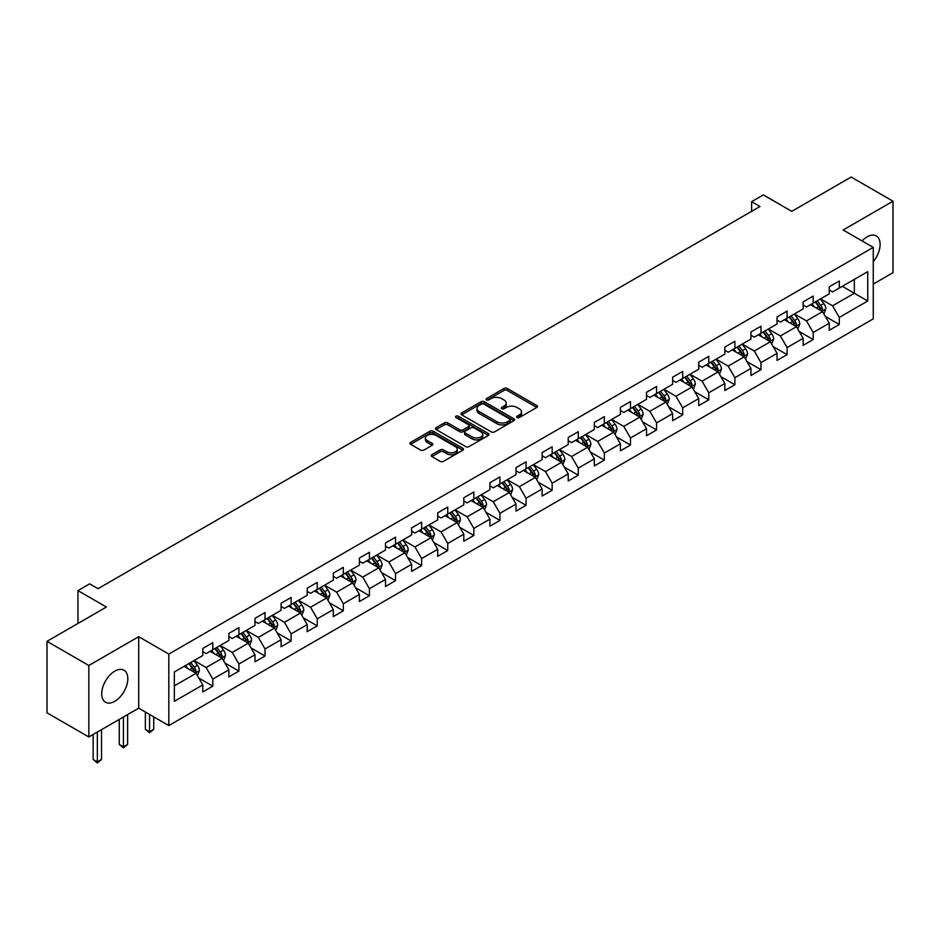 <?xml version="1.0" encoding="UTF-8"?>
<svg xmlns="http://www.w3.org/2000/svg" width="940" height="940" viewBox="0 0 940 940"><rect width="100%" height="100%" fill="white"/><g stroke="black" fill="none" stroke-linecap="round" stroke-linejoin="round"><path stroke-width="1.41" d="M517.071 417.536A1.621 0.94 0 0 0 519.362 417.536L536.811 407.455A2.327 1.339 0 0 0 537.492 406.503A2.327 1.339 0 0 0 536.811 405.563L507.248 388.49A2.327 1.339 0 0 0 503.969 388.49L486.521 398.572A1.621 0.94 0 0 0 486.039 399.23A1.621 0.94 0 0 0 486.521 399.899A1.621 0.94 0 0 0 488.812 399.899L491.079 398.595A7.438 4.289 0 0 1 501.584 398.595L504.052 400.017A7.438 4.289 0 0 1 506.225 403.048A7.438 4.289 0 0 1 504.052 406.08L501.796 407.384A1.621 0.94 0 0 0 501.314 408.054A1.621 0.94 0 0 0 501.796 408.712A1.621 0.94 0 0 0 504.087 408.712L506.355 407.408A7.438 4.289 0 0 1 516.859 407.408L519.327 408.829A7.438 4.289 0 0 1 521.5 411.861A7.438 4.289 0 0 1 519.327 414.904L517.071 416.209A1.621 0.94 0 0 0 516.589 416.866A1.621 0.94 0 0 0 517.071 417.536L517.071 416.209M114.762 701.334A18.459 10.657 120 0 0 126.829 685.06A18.459 10.657 120 0 0 123.998 670.279A18.459 10.657 120 0 0 114.762 671.184A18.459 10.657 120 0 0 102.707 687.457A18.459 10.657 120 0 0 105.538 702.239A18.459 10.657 120 0 0 114.762 701.334M873.26 261.614A18.459 10.657 120 0 0 876.292 235.94A18.459 10.657 120 0 0 867.068 236.857A18.459 10.657 120 0 0 862.05 240.91M431.86 454.678A2.327 1.339 0 0 0 431.19 455.63A2.327 1.339 0 0 0 431.86 456.57L440.155 461.364A2.327 1.339 0 0 0 443.445 461.364L462.821 450.178A2.327 1.339 0 0 0 463.502 449.226A2.327 1.339 0 0 0 462.821 448.274L433.258 431.213A2.327 1.339 0 0 0 429.98 431.213L410.592 442.399A2.327 1.339 0 0 0 409.911 443.351A2.327 1.339 0 0 0 410.592 444.291L420.615 450.084A2.327 1.339 0 0 0 423.905 450.084L432.189 445.29A2.327 1.339 0 0 0 432.87 444.338A2.327 1.339 0 0 0 432.189 443.398L427.23 440.531A6.216 3.584 0 0 1 425.409 437.993A6.216 3.584 0 0 1 429.239 434.68A6.216 3.584 0 0 1 436.007 435.455L455.477 446.688A6.216 3.584 0 0 1 457.298 449.226A6.216 3.584 0 0 1 453.456 452.539A6.216 3.584 0 0 1 446.688 451.764L443.445 449.896A2.327 1.339 0 0 0 440.155 449.896L431.86 454.678L431.86 456.57M873.26 284.091L893 272.694L893 201.207L851.17 177.049L791.762 211.347L763.327 194.921L751.612 201.689L759.978 206.518L98.03 588.687L89.664 583.857L77.95 590.614L77.95 623.467M88.83 665.485L88.83 736.972L138.697 708.184L138.697 636.697L88.83 665.485L47 641.339L106.396 607.04L77.95 590.614M138.697 636.697L168.812 654.087L873.26 247.385L873.26 318.872L168.812 725.574L168.812 654.087M893 201.207L843.133 229.995L873.26 247.385M491.244 431.871A2.327 1.339 0 0 0 494.522 431.871L513.91 420.685A2.327 1.339 0 0 0 514.58 419.734A2.327 1.339 0 0 0 513.91 418.794L484.335 401.721A2.327 1.339 0 0 0 481.057 401.721L461.681 412.907A2.327 1.339 0 0 0 461 413.859A2.327 1.339 0 0 0 461.681 414.81L491.244 431.871M456.664 417.889A1.621 0.94 0 0 1 458.309 418.112L458.309 416.185L488.365 433.528A2.327 1.339 0 0 1 489.047 434.48A2.327 1.339 0 0 1 488.365 435.431L468.99 446.618A2.327 1.339 0 0 1 465.7 446.618L436.137 429.545L436.137 427.653A2.327 1.339 0 0 0 435.455 428.605A2.327 1.339 0 0 0 436.137 429.545M436.137 427.653L444.432 422.871A2.327 1.339 0 0 1 447.71 422.871L459.707 429.791A2.327 1.339 0 0 0 462.985 429.791L468.496 426.607A2.327 1.339 0 0 0 469.166 425.667A2.327 1.339 0 0 0 468.496 424.716L456.006 417.513A1.621 0.94 0 0 1 455.536 416.843A1.621 0.94 0 0 1 456.535 415.974A1.621 0.94 0 0 1 458.309 416.185M88.83 736.972L47 712.826L47 641.339M198.845 678.093L212.816 686.165L212.816 679.115L228.878 669.832L228.878 676.894L238.925 671.09L238.925 664.039L254.987 654.769L254.987 661.819L265.021 656.026L265.021 648.964L281.084 639.693L281.084 646.743L291.13 640.951L291.13 633.901L307.192 624.63L307.192 631.68L317.227 625.875L317.227 618.826L333.301 609.555L333.301 616.605L343.335 610.812L343.335 603.762L359.397 594.48L359.397 601.541L369.432 595.737L369.432 588.687L385.506 579.416L385.506 586.466L395.54 580.673L395.54 573.623L411.603 564.341L411.603 571.391L421.637 565.598L421.637 558.548L437.711 549.277L437.711 556.327L447.745 550.535L447.745 543.473L463.808 534.202L463.808 541.252L473.854 535.459L473.854 528.409L489.916 519.127L489.916 526.188L499.951 520.384L499.951 513.334L516.013 504.063L516.013 511.113L526.059 505.321L526.059 498.271L542.121 488.988L542.121 496.05L552.156 490.245L552.156 483.195L568.218 473.924L568.218 480.974L578.264 475.182L578.264 468.12L594.327 458.849L594.327 465.899L604.361 460.106L604.361 453.056L620.423 443.786L620.423 450.836L630.47 445.031L630.47 437.981L646.532 428.711L646.532 435.761L656.567 429.968L656.567 422.918L672.629 413.635L672.629 420.697L682.675 414.893L682.675 407.843L698.737 398.572L698.737 405.622L708.772 399.829L708.772 392.779L724.834 383.497L724.834 390.547L734.88 384.754L734.88 377.704L750.943 368.433L750.943 375.483L760.977 369.69L760.977 362.629L777.039 353.358L777.039 360.408L787.086 354.615L787.086 347.565L803.148 338.294L803.148 345.344L813.182 339.54L813.182 332.49L829.245 323.219L829.245 330.269L839.291 324.476L839.291 317.426L867.738 301L867.738 271.637L854.343 279.356L854.343 293.268L867.738 301M212.816 686.165L202.782 691.957L202.782 684.908L174.335 701.334L174.335 671.959L202.782 655.533L202.782 648.482L212.816 642.69L212.816 649.74L228.878 640.469L228.878 633.419L238.925 627.615L238.925 634.676L254.987 625.394L254.987 618.344L265.021 612.551L265.021 619.601L281.084 610.33L281.084 603.28L291.13 597.476L291.13 604.526L307.192 595.255L307.192 588.205L317.227 582.412L317.227 589.462L333.301 580.192L333.301 573.13L343.335 567.337L343.335 574.387L359.397 565.116L359.397 558.066L369.432 552.262L369.432 559.323L385.506 550.041L385.506 542.991L395.54 537.198L395.54 544.248L411.603 534.978L411.603 527.928L421.637 522.123L421.637 529.185L437.711 519.902L437.711 512.852L447.745 507.06L447.745 514.11L463.808 504.839L463.808 497.777L473.854 491.984L473.854 499.034L489.916 489.764L489.916 482.714L499.951 476.921L499.951 483.971L516.013 474.688L516.013 467.638L526.059 461.846L526.059 468.896L542.121 459.625L542.121 452.575L552.156 446.77L552.156 453.832L568.218 444.549L568.218 437.5L578.264 431.707L578.264 438.757L594.327 429.486L594.327 422.436L604.361 416.632L604.361 423.681L620.423 414.411L620.423 407.361L630.47 401.568L630.47 408.618L646.532 399.347L646.532 392.286L656.567 386.493L656.567 393.543L672.629 384.272L672.629 377.222L682.675 371.418L682.675 378.479L698.737 369.197L698.737 362.147L708.772 356.354L708.772 363.404L724.834 354.133L724.834 347.083L734.88 341.279L734.88 348.34L750.943 339.058L750.943 332.008L760.977 326.215L760.977 333.265L777.039 323.995L777.039 316.933L787.086 311.14L787.086 318.19L803.148 308.919L803.148 301.869L813.182 296.077L813.182 303.127L829.245 293.844L829.245 286.794L839.291 281.001L839.291 288.051L867.738 271.637M210.137 651.291L222.192 658.247L206.13 667.518L194.075 660.561M202.782 651.678L206.13 653.606L212.816 649.74M206.13 667.518L212.816 679.115M222.192 658.247L228.878 669.832M236.246 636.216L248.289 643.172L232.227 652.442L220.183 645.486M228.878 636.603L232.227 638.53L238.925 634.676M232.227 652.442L238.925 664.039M248.289 643.172L254.987 654.769M262.354 621.152L274.398 628.108L258.336 637.379L246.28 630.423M254.987 621.528L258.336 623.467L265.021 619.601M258.336 637.379L265.021 648.964M274.398 628.108L281.084 639.693M288.451 606.077L300.495 613.033L284.432 622.303L272.389 615.348M281.084 606.465L284.432 608.391L291.13 604.526M284.432 622.303L291.13 633.901M300.495 613.033L307.192 624.63M314.559 591.002L326.603 597.957L310.541 607.24L298.485 600.284M307.192 591.389L310.541 593.328L317.227 589.462M310.541 607.24L317.227 618.826M326.603 597.957L333.301 609.555M340.656 575.938L352.7 582.894L336.637 592.165L324.594 585.209M333.301 576.326L336.637 578.253L343.335 574.387M336.637 592.165L343.335 603.762M352.7 582.894L359.397 594.48M366.764 560.863L378.808 567.819L362.746 577.09L350.69 570.145M359.397 561.251L362.746 563.189L369.432 559.323M362.746 577.09L369.432 588.687M378.808 567.819L385.506 579.416M392.861 545.799L404.905 552.755L388.843 562.026L376.799 555.07M385.506 546.187L388.843 548.114L395.54 544.248M388.843 562.026L395.54 573.623M404.905 552.755L411.603 564.341M418.97 530.724L431.014 537.68L414.951 546.951L402.907 539.995M411.603 531.112L414.951 533.039L421.637 529.185M414.951 546.951L421.637 558.548M431.014 537.68L437.711 549.277M445.066 515.649L457.11 522.605L441.048 531.887L429.004 524.931M437.711 516.037L441.048 517.975L447.745 514.11M441.048 531.887L447.745 543.473M457.11 522.605L463.808 534.202M471.175 500.585L483.219 507.541L467.156 516.812L455.113 509.856M463.808 500.973L467.156 502.9L473.854 499.034M467.156 516.812L473.854 528.409M483.219 507.541L489.916 519.127M497.272 485.51L509.327 492.466L493.253 501.748L481.21 494.793M489.916 485.898L493.253 487.837L499.951 483.971M493.253 501.748L499.951 513.334M509.327 492.466L516.013 504.063M523.38 470.447L535.424 477.403L519.362 486.673L507.318 479.717M516.013 470.834L519.362 472.761L526.059 468.896M519.362 486.673L526.059 498.271M535.424 477.403L542.121 488.988M549.477 455.371L561.533 462.327L545.459 471.598L533.415 464.642M542.121 455.759L545.459 457.686L552.156 453.832M545.459 471.598L552.156 483.195M561.533 462.327L568.218 473.924M575.586 440.308L587.629 447.264L571.567 456.535L559.523 449.579M568.218 440.684L571.567 442.623L578.264 438.757M571.567 456.535L578.264 468.12M587.629 447.264L594.327 458.849M601.682 425.233L613.738 432.189L597.676 441.459L585.62 434.503M594.327 425.62L597.676 427.547L604.361 423.681M597.676 441.459L604.361 453.056M613.738 432.189L620.423 443.786M627.791 410.157L639.834 417.113L623.772 426.396L611.729 419.44M620.423 410.545L623.772 412.484L630.47 408.618M623.772 426.396L630.47 437.981M639.834 417.113L646.532 428.711M653.888 395.094L665.943 402.05L649.881 411.321L637.825 404.365M646.532 395.481L649.881 397.409L656.567 393.543M649.881 411.321L656.567 422.918M665.943 402.05L672.629 413.635M679.996 380.019L692.04 386.974L675.977 396.257L663.934 389.301M672.629 380.406L675.977 382.345L682.675 378.479M675.977 396.257L682.675 407.843M692.04 386.974L698.737 398.572M706.093 364.955L718.148 371.911L702.086 381.182L690.03 374.226M698.737 365.343L702.086 367.27L708.772 363.404M702.086 381.182L708.772 392.779M718.148 371.911L724.834 383.497M732.201 349.88L744.245 356.836L728.183 366.106L716.139 359.151M724.834 350.268L728.183 352.195L734.88 348.34M728.183 366.106L734.88 377.704M744.245 356.836L750.943 368.433M758.298 334.816L770.354 341.761L754.291 351.043L742.236 344.087M750.943 335.192L754.291 337.131L760.977 333.265M754.291 351.043L760.977 362.629M770.354 341.761L777.039 353.358M784.407 319.741L796.45 326.697L780.388 335.968L768.344 329.012M777.039 320.129L780.388 322.056L787.086 318.19M780.388 335.968L787.086 347.565M796.45 326.697L803.148 338.294M810.503 304.666L822.559 311.622L806.496 320.904L794.441 313.948M803.148 305.054L806.496 306.992L813.182 303.127M806.496 320.904L813.182 332.49M822.559 311.622L829.245 323.219M842.299 286.312L854.343 293.268L832.593 305.829L820.55 298.873M829.245 289.99L832.593 291.917L839.291 288.051M832.593 305.829L839.291 317.426M138.697 708.184L168.812 725.574M751.612 201.689L751.612 211.347M174.335 685.871L196.084 673.31L184.04 666.354M196.084 673.31L202.782 684.908M825.32 316.404L839.291 324.476M799.212 331.479L813.182 339.54M773.115 346.543L787.086 354.615M747.006 361.618L760.977 369.69M720.909 376.693L734.88 384.754M694.801 391.757L708.772 399.829M668.704 406.832L682.675 414.893M642.596 421.896L656.567 429.968M616.499 436.971L630.47 445.031M590.39 452.046L604.361 460.106M564.294 467.11L578.264 475.182M538.185 482.185L552.156 490.245M512.077 497.248L526.059 505.321M485.98 512.323L499.951 520.384M459.872 527.387L473.854 535.459M433.775 542.462L447.745 550.535M407.666 557.538L421.637 565.598M381.57 572.601L395.54 580.673M355.461 587.676L369.432 595.737M329.364 602.74L343.335 610.812M303.256 617.815L317.227 625.875M277.159 632.89L291.13 640.951M251.05 647.954L265.021 656.026M224.954 663.029L238.925 671.09M517.717 417.76L519.327 416.831A7.438 4.289 0 0 0 521.5 413.8L521.5 411.861M506.225 403.048L506.225 404.976A7.438 4.289 0 0 1 504.052 408.019L502.442 408.947M536.787 407.478L507.248 390.429A2.327 1.339 0 0 0 503.969 390.429L487.167 400.123M513.91 418.794L513.91 420.685L484.335 403.648A2.327 1.339 0 0 0 481.057 403.648L461.704 414.822M509.797 420.403A1.621 0.94 0 0 0 510.279 419.734A1.621 0.94 0 0 0 509.797 419.076L483.853 404.094A1.621 0.94 0 0 0 481.55 404.094L479.165 405.469A7.438 4.289 0 0 0 476.991 408.501A7.438 4.289 0 0 0 479.165 411.532L496.907 421.778A7.438 4.289 0 0 0 507.412 421.778L509.797 420.403L509.797 422.33A1.621 0.94 0 0 0 510.279 421.672L510.279 419.734M476.991 408.501L476.991 410.428A7.438 4.289 0 0 0 479.165 413.471L479.165 411.532M509.797 422.33L507.412 423.705A7.438 4.289 0 0 1 496.907 423.705L479.165 413.471M436.172 429.568L444.432 424.798L444.432 422.871M469.166 425.667L469.166 427.594A2.327 1.339 0 0 1 468.496 428.546L462.985 431.719A2.327 1.339 0 0 1 459.707 431.719L447.71 424.798A2.327 1.339 0 0 0 444.432 424.798M458.309 418.112L488.33 435.443M472.15 436.971A6.216 3.584 0 0 0 478.918 437.746A6.216 3.584 0 0 0 482.749 434.433A6.216 3.584 0 0 0 480.928 431.895L474.077 427.935A2.327 1.339 0 0 0 470.787 427.935L465.288 431.119A2.327 1.339 0 0 0 464.607 432.059A2.327 1.339 0 0 0 465.288 433.011L472.15 436.971L472.15 438.898A6.216 3.584 0 0 0 478.918 439.685A6.216 3.584 0 0 0 482.749 436.372L482.749 434.433M464.607 432.059L464.607 433.998A2.327 1.339 0 0 0 465.288 434.938L465.288 433.011M472.15 438.898L465.288 434.938M457.298 449.226L457.298 451.153A6.216 3.584 0 0 1 453.456 454.478A6.216 3.584 0 0 1 446.688 453.691L443.445 451.823A2.327 1.339 0 0 0 440.155 451.823L431.895 456.593M425.409 437.993L425.409 439.92A6.216 3.584 0 0 0 427.23 442.458L427.23 440.531M432.165 445.313L427.23 442.458M462.797 450.19L433.258 433.14A2.327 1.339 0 0 0 429.98 433.14L410.627 444.315M823.875 313.913L825.872 308.896A6.274 3.619 -120 0 0 823.863 303.561L820.409 298.955M814.393 306.91L812.043 303.785M821.584 311.07L822.488 309.166A6.274 3.619 -120 0 0 820.691 305.394L817.236 300.788M815.661 301.693L819.492 306.804A3.196 1.845 60 0 1 820.08 307.779L822.488 309.166M815.227 301.94L818.681 306.558A6.274 3.619 60 0 1 820.479 310.329M797.778 328.988L799.764 323.971A6.274 3.619 -120 0 0 797.766 318.637L794.312 314.019M788.296 321.985L785.946 318.848M795.487 326.133L796.38 324.241A6.274 3.619 -120 0 0 794.582 320.47L791.127 315.852M789.565 316.768L793.395 321.88A3.196 1.845 60 0 1 793.971 322.843L796.38 324.241M789.118 317.015L792.573 321.621A6.274 3.619 60 0 1 794.37 325.393M771.67 344.052L773.667 339.046A6.274 3.619 -120 0 0 771.658 333.7L768.203 329.094M762.187 337.049L759.837 333.923M769.378 341.208L770.271 339.305A6.274 3.619 -120 0 0 768.485 335.533L765.031 330.927M763.456 331.832L767.287 336.943A3.196 1.845 60 0 1 767.874 337.918L770.271 339.305M763.022 332.09L766.476 336.696A6.274 3.619 60 0 1 768.274 340.468M745.573 359.127L747.559 354.11A6.274 3.619 -120 0 0 745.561 348.775L742.107 344.157M736.079 352.124L733.741 348.987M743.282 356.272L744.175 354.38A6.274 3.619 -120 0 0 742.377 350.608L738.922 346.002M737.36 346.907L741.19 352.018A3.196 1.845 60 0 1 741.766 352.994L744.175 354.38M736.913 347.154L740.368 351.772A6.274 3.619 60 0 1 742.165 355.543M719.464 374.202L721.462 369.185A6.274 3.619 -120 0 0 719.452 363.839L715.998 359.233M709.982 367.199L707.632 364.062M717.173 371.347L718.066 369.455A6.274 3.619 -120 0 0 716.28 365.684L712.826 361.066M711.251 361.971L715.082 367.094A3.196 1.845 60 0 1 715.669 368.057L718.066 369.455M710.816 362.229L714.271 366.835A6.274 3.619 60 0 1 716.068 370.607M693.368 389.266L695.353 384.248A6.274 3.619 -120 0 0 693.356 378.914L689.901 374.308M683.874 382.263L681.535 379.137M691.076 386.422L691.969 384.519A6.274 3.619 -120 0 0 690.172 380.747L686.717 376.141M685.154 377.046L688.985 382.157A3.196 1.845 60 0 1 689.561 383.132L691.969 384.519M684.708 377.293L688.162 381.91A6.274 3.619 60 0 1 689.96 385.682M667.259 404.341L669.257 399.324A6.274 3.619 -120 0 0 667.247 393.978L663.793 389.372M657.777 397.338L655.427 394.201M664.968 401.486L665.861 399.594A6.274 3.619 -120 0 0 664.075 395.822L660.62 391.204M659.046 392.121L662.876 397.232A3.196 1.845 60 0 1 663.464 398.196L665.861 399.594M658.611 392.368L662.066 396.974A6.274 3.619 60 0 1 663.863 400.745M641.162 419.405L643.148 414.399A6.274 3.619 -120 0 0 641.15 409.053L637.696 404.447M631.668 412.402L629.33 409.276M638.871 416.561L639.764 414.657A6.274 3.619 -120 0 0 637.966 410.886L634.512 406.28M632.949 407.185L636.78 412.296A3.196 1.845 60 0 1 637.355 413.271L639.764 414.657M632.502 407.443L635.957 412.049A6.274 3.619 60 0 1 637.755 415.821M615.054 434.48L617.039 429.463A6.274 3.619 -120 0 0 615.042 424.128L611.587 419.51M605.572 427.477L603.221 424.339M612.763 431.625L613.655 429.733A6.274 3.619 -120 0 0 611.87 425.961L608.415 421.343M606.841 422.26L610.671 427.371A3.196 1.845 60 0 1 611.247 428.346L613.655 429.733M606.406 422.507L609.86 427.124A6.274 3.619 60 0 1 611.646 430.896M588.957 449.543L590.943 444.538A6.274 3.619 -120 0 0 588.945 439.191L585.491 434.586M579.463 442.54L577.125 439.415M586.654 446.7L587.559 444.796A6.274 3.619 -120 0 0 585.761 441.024L582.307 436.419M580.732 437.323L584.574 442.446A3.196 1.845 60 0 1 585.15 443.41L587.559 444.796M580.297 437.582L583.752 442.188A6.274 3.619 60 0 1 585.549 445.96M562.848 464.619L564.834 459.601A6.274 3.619 -120 0 0 562.837 454.267L559.382 449.649M553.366 457.615L551.016 454.49M560.557 461.763L561.45 459.872A6.274 3.619 -120 0 0 559.664 456.1L556.21 451.494M554.635 452.399L558.466 457.51A3.196 1.845 60 0 1 559.042 458.485L561.45 459.872M554.201 452.645L557.655 457.263A6.274 3.619 60 0 1 559.441 461.035M536.752 479.694L538.738 474.677A6.274 3.619 -120 0 0 536.74 469.33L533.286 464.724M527.258 472.691L524.92 469.554M534.449 476.839L535.354 474.947A6.274 3.619 -120 0 0 533.556 471.175L530.101 466.557M528.527 467.462L532.369 472.585A3.196 1.845 60 0 1 532.945 473.548L535.354 474.947M528.092 467.721L531.547 472.327A6.274 3.619 60 0 1 533.344 476.098M510.643 494.757L512.629 489.74A6.274 3.619 -120 0 0 510.632 484.406L507.177 479.799M501.161 487.754L498.811 484.629M508.352 491.914L509.245 490.01A6.274 3.619 -120 0 0 507.459 486.238L504.005 481.632M502.43 482.537L506.261 487.649A3.196 1.845 60 0 1 506.836 488.624L509.245 490.01M501.995 482.784L505.45 487.402A6.274 3.619 60 0 1 507.236 491.173M484.547 509.832L486.532 504.815A6.274 3.619 -120 0 0 484.535 499.481L481.08 494.863M475.053 502.829L472.714 499.692M482.244 506.977L483.148 505.086A6.274 3.619 -120 0 0 481.351 501.314L477.896 496.696M476.322 497.613L480.152 502.724A3.196 1.845 60 0 1 480.74 503.687L483.148 505.086M475.887 497.859L479.341 502.465A6.274 3.619 60 0 1 481.139 506.237M458.438 524.896L460.424 519.89A6.274 3.619 -120 0 0 458.426 514.544L454.972 509.938M448.956 517.893L446.606 514.768M456.147 522.053L457.04 520.149A6.274 3.619 -120 0 0 455.254 516.377L451.799 511.771M450.225 512.676L454.055 517.787A3.196 1.845 60 0 1 454.631 518.763L457.04 520.149M449.79 512.935L453.245 517.54A6.274 3.619 60 0 1 455.031 521.312M432.329 539.971L434.327 534.954A6.274 3.619 -120 0 0 432.329 529.62L428.875 525.002M422.847 532.968L420.509 529.831M430.038 537.116L430.943 535.224A6.274 3.619 -120 0 0 429.145 531.452L425.691 526.846M424.116 527.751L427.947 532.863A3.196 1.845 60 0 1 428.534 533.838L430.943 535.224M423.681 527.998L427.136 532.616A6.274 3.619 60 0 1 428.934 536.388M406.233 555.035L408.219 550.029A6.274 3.619 -120 0 0 406.221 544.683L402.767 540.077M396.751 548.043L394.401 544.906M403.941 552.191L404.835 550.299A6.274 3.619 -120 0 0 403.037 546.528L399.594 541.91M398.02 542.815L401.85 547.938A3.196 1.845 60 0 1 402.426 548.901L404.835 550.299M397.585 543.073L401.039 547.679A6.274 3.619 60 0 1 402.825 551.451M380.124 570.11L382.122 565.093A6.274 3.619 -120 0 0 380.124 559.758L376.67 555.152M370.642 563.107L368.304 559.981M377.833 567.266L378.738 565.363A6.274 3.619 -120 0 0 376.94 561.591L373.486 556.985M371.911 557.89L375.741 563.001A3.196 1.845 60 0 1 376.329 563.976L378.738 565.363M371.476 558.137L374.931 562.755A6.274 3.619 60 0 1 376.728 566.526M354.028 585.185L356.013 580.168A6.274 3.619 -120 0 0 354.016 574.822L350.561 570.216M344.545 578.182L342.195 575.045M351.736 582.33L352.629 580.438A6.274 3.619 -120 0 0 350.832 576.667L347.389 572.049M345.814 572.965L349.645 578.077A3.196 1.845 60 0 1 350.221 579.04L352.629 580.438M345.38 573.212L348.834 577.818A6.274 3.619 60 0 1 350.62 581.59M327.919 600.249L329.916 595.231A6.274 3.619 -120 0 0 327.907 589.897L324.464 585.291M318.437 593.246L316.099 590.12M325.628 597.405L326.532 595.502A6.274 3.619 -120 0 0 324.735 591.73L321.28 587.124M319.706 588.029L323.536 593.14A3.196 1.845 60 0 1 324.124 594.115L326.532 595.502M319.271 588.287L322.726 592.893A6.274 3.619 60 0 1 324.523 596.665M301.822 615.324L303.808 610.307A6.274 3.619 -120 0 0 301.811 604.972L298.356 600.355M292.34 608.321L289.99 605.184M299.531 612.469L300.424 610.577A6.274 3.619 -120 0 0 298.626 606.805L295.172 602.188M293.609 603.104L297.44 608.215A3.196 1.845 60 0 1 298.015 609.191L300.424 610.577M293.174 603.351L296.629 607.957A6.274 3.619 60 0 1 298.415 611.729M275.714 630.388L277.711 625.382A6.274 3.619 -120 0 0 275.702 620.036L272.259 615.43M266.232 623.385L263.882 620.259M273.423 627.544L274.327 625.641A6.274 3.619 -120 0 0 272.529 621.869L269.075 617.263M267.5 618.168L271.331 623.291A3.196 1.845 60 0 1 271.918 624.254L274.327 625.641M267.066 618.426L270.52 623.032A6.274 3.619 60 0 1 272.318 626.804M249.617 645.463L251.603 640.445A6.274 3.619 -120 0 0 249.605 635.111L246.151 630.493M240.135 638.46L237.785 635.334M247.326 642.607L248.219 640.716A6.274 3.619 -120 0 0 246.421 636.944L242.966 632.338M241.404 633.243L245.234 638.354A3.196 1.845 60 0 1 245.81 639.329L248.219 640.716M240.969 633.49L244.412 638.107A6.274 3.619 60 0 1 246.209 641.879M149.542 714.447L149.542 731.743L153.725 729.323L153.725 716.868M153.725 729.323L149.542 732.8L145.359 729.323L145.359 712.038M145.359 729.323L149.542 731.743L149.542 732.8M223.508 660.538L225.506 655.521A6.274 3.619 -120 0 0 223.497 650.175L220.042 645.568M214.026 653.535L211.676 650.398M221.217 657.683L222.122 655.791A6.274 3.619 -120 0 0 220.324 652.019L216.87 647.402M215.295 648.306L219.126 653.429A3.196 1.845 60 0 1 219.713 654.393L222.122 655.791M214.861 648.565L218.315 653.171A6.274 3.619 60 0 1 220.113 656.942M123.434 716.997L123.434 746.818L127.617 744.398L127.617 714.588M127.617 744.398L123.434 747.876L119.251 744.398L119.251 719.417M119.251 744.398L123.434 746.818L123.434 747.876M197.412 675.602L199.398 670.584A6.274 3.619 -120 0 0 197.4 665.25L193.946 660.644M187.929 668.599L185.579 665.473M195.121 672.758L196.013 670.855A6.274 3.619 -120 0 0 194.216 667.083L190.761 662.477M189.199 663.382L193.029 668.493A3.196 1.845 60 0 1 193.605 669.468L196.013 670.855M188.764 663.628L192.207 668.246A6.274 3.619 60 0 1 194.004 672.018M97.337 732.072L97.337 761.882L101.52 759.473L101.52 729.652M101.52 759.473L97.337 762.951L93.154 759.473L93.154 734.481M93.154 759.473L97.337 761.882L97.337 762.951M519.327 416.831L519.327 414.904M501.796 408.712L501.796 407.384M504.052 408.019L504.052 406.08M486.521 399.899L486.521 398.572M503.969 390.429L503.969 388.49M507.248 390.429L507.248 388.49M536.811 407.455L536.811 405.563M461.681 414.81L461.681 412.907M481.057 403.648L481.057 401.721M484.335 403.648L484.335 401.721M496.907 423.705L496.907 421.778M507.412 423.705L507.412 421.778M447.71 424.798L447.71 422.871M459.707 431.719L459.707 429.791M462.985 431.719L462.985 429.791M468.496 428.546L468.496 426.607M488.365 435.431L488.365 433.528M440.155 451.823L440.155 449.896M443.445 451.823L443.445 449.896M446.688 453.691L446.688 451.764M432.189 445.29L432.189 443.398M410.592 444.291L410.592 442.399M429.98 433.14L429.98 431.213M433.258 433.14L433.258 431.213M462.821 450.178L462.821 448.274M821.936 311.269L825.825 309.025M820.691 305.394L823.863 303.561M816.226 307.968L818.681 306.558M795.839 326.333L799.729 324.089M794.582 320.47L797.766 318.637M790.129 323.043L792.573 321.621M769.731 341.408L773.62 339.164M768.485 335.533L771.658 333.7M764.02 338.118L766.476 336.696M743.634 356.483L747.523 354.227M742.377 350.608L745.561 348.775M737.923 353.181L740.368 351.772M717.525 371.547L721.415 369.303M716.28 365.684L719.452 363.839M711.815 368.257L714.271 366.835M691.417 386.622L695.318 384.378M690.172 380.747L693.356 378.914M685.718 383.32L688.162 381.91M665.32 401.686L669.209 399.441M664.075 395.822L667.247 393.978M659.61 398.396L662.066 396.974M639.212 416.761L643.113 414.517M637.966 410.886L641.15 409.053M633.513 413.459L635.957 412.049M613.115 431.836L617.004 429.58M611.87 425.961L615.042 424.128M607.405 428.534L609.86 427.124M587.006 446.899L590.896 444.655M585.761 441.024L588.945 439.191M581.296 443.61L583.752 442.188M560.91 461.975L564.799 459.731M559.664 456.1L562.837 454.267M555.199 458.673L557.655 457.263M534.801 477.038L538.691 474.794M533.556 471.175L536.74 469.33M529.091 473.748L531.547 472.327M508.704 492.113L512.594 489.869M507.459 486.238L510.632 484.406M502.994 488.812L505.45 487.402M482.596 507.177L486.485 504.933M481.351 501.314L484.535 499.481M476.886 503.887L479.341 502.465M456.499 522.252L460.389 520.008M455.254 516.377L458.426 514.544M450.789 518.962L453.245 517.54M430.391 537.327L434.28 535.072M429.145 531.452L432.329 529.62M424.68 534.026L427.136 532.616M404.294 552.391L408.183 550.147M403.037 546.528L406.221 544.683M398.584 549.101L401.039 547.679M378.186 567.466L382.075 565.222M376.94 561.591L380.124 559.758M372.475 564.164L374.931 562.755M352.089 582.53L355.978 580.286M350.832 576.667L354.016 574.822M346.378 579.24L348.834 577.818M325.98 597.605L329.87 595.361M324.735 591.73L327.907 589.897M320.27 594.303L322.726 592.893M299.884 612.68L303.773 610.424M298.626 606.805L301.811 604.972M294.173 609.379L296.629 607.957M273.775 627.744L277.664 625.5M272.529 621.869L275.702 620.036M268.065 624.454L270.52 623.032M247.678 642.819L251.567 640.575M246.421 636.944L249.605 635.111M241.968 639.517L244.412 638.107M221.57 657.883L225.459 655.638M220.324 652.019L223.497 650.175M215.859 654.593L218.315 653.171M195.473 672.958L199.362 670.714M194.216 667.083L197.4 665.25M189.763 669.656L192.207 668.246"/></g></svg>
